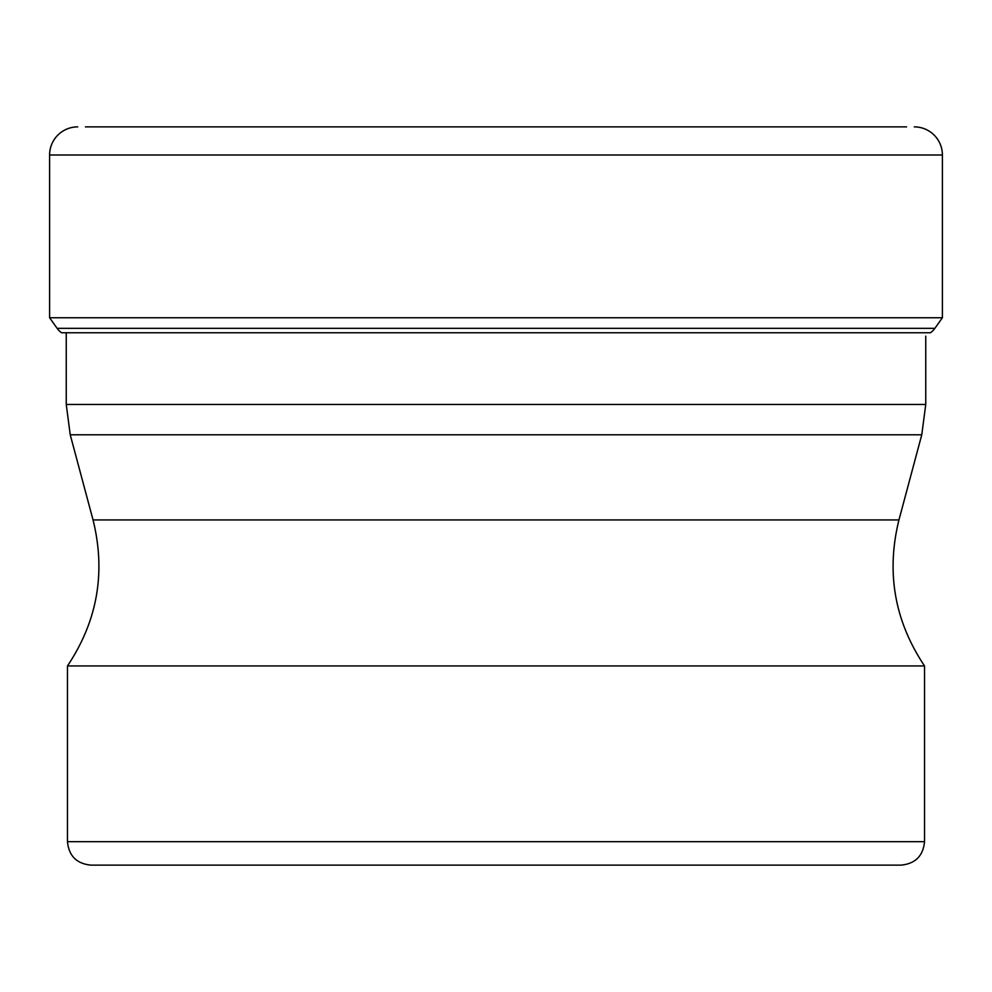 <?xml version="1.0" encoding="UTF-8"?>
<svg xmlns="http://www.w3.org/2000/svg" width="992" height="992" viewBox="0 0 992 992"><rect width="100%" height="100%" fill="white"/><g stroke="black" fill="none" stroke-linecap="round" stroke-linejoin="round"><path stroke-width="1.49" d="M85.436 126.877L906.564 126.877M49.6 155A28.123 28.123 0 0 1 77.723 126.877A28.123 28.123 0 0 0 49.6 155L49.6 317.75L49.6 155L942.4 155A28.123 28.123 0 0 0 914.277 126.877M61.541 332.754A19.034 19.034 0 0 1 57.139 328.34A19.034 19.034 0 0 0 61.541 332.754L930.459 332.754A19.034 19.034 0 0 0 934.861 328.34L942.4 317.75L942.4 155M57.139 328.34L49.6 317.75L57.139 328.34L934.861 328.34M942.4 317.75L49.6 317.75M67.468 665.942L924.532 665.942L924.532 841.687L67.468 841.687L67.468 665.942C97.476 621.042 105.995 572.372 93.05 519.944L70.234 434.794L921.766 434.794L925.759 404.463L66.241 404.463L66.241 332.754M924.532 841.687C923.143 855.922 915.331 863.722 901.096 865.123L90.904 865.123C76.669 863.722 68.857 855.922 67.468 841.687M295.938 865.123L696.062 865.123M921.766 434.794L898.95 519.944L93.05 519.944M66.241 404.463L70.234 434.794M925.759 404.463L925.759 336.139M898.95 519.944C886.005 572.372 894.524 621.042 924.532 665.942"/></g></svg>
